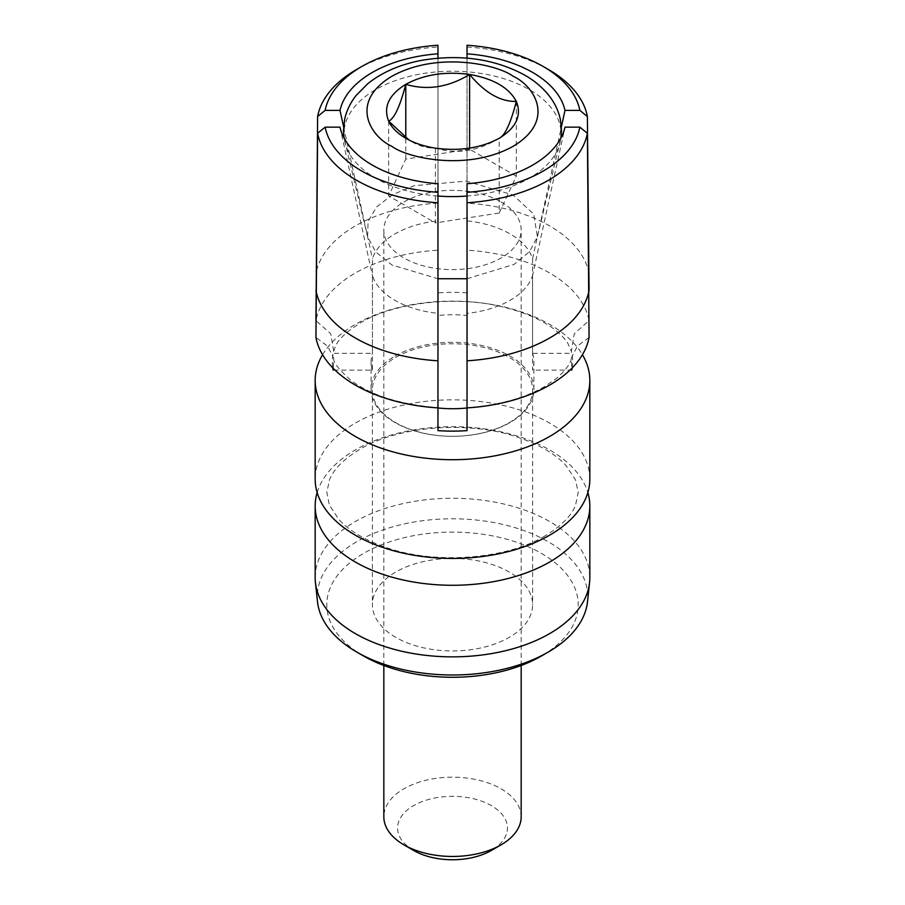 <?xml version="1.0" encoding="UTF-8"?>
<svg xmlns="http://www.w3.org/2000/svg" width="905" height="905" viewBox="0 0 905 905"><rect width="100%" height="100%" fill="white"/><g stroke="black" fill="none" stroke-linecap="round" stroke-linejoin="round"><path stroke-width="0.68" stroke-dasharray="4.53 3.39" d="M317.146 492.558A137.334 79.289 180 0 1 355.394 449.921A137.334 79.289 180 0 1 494.085 430.418A137.334 79.289 180 0 1 587.854 492.558M589.834 479.13A137.334 79.289 0 0 0 505.058 405.881A137.334 79.289 0 0 0 355.394 423.065A137.334 79.289 0 0 0 315.166 479.13M437.963 45.25L437.963 250.187A137.334 79.289 0 0 0 355.394 272.971A137.334 79.289 0 0 0 315.935 320.642L330.744 333.719L333.696 351.366L333.187 353.346A120.195 69.391 0 0 0 332.78 367.882M437.963 429.683L437.963 313.356A81.393 46.992 180 0 1 372.419 275.516L372.419 370.134L333.187 370.134L333.685 358.109L327.644 346.163L315.935 337.429M571.304 358.097C570.987 363.131 565.863 370.055 555.953 378.856L544.29 386.752C524.153 398.358 498.395 405.35 467.037 407.725L467.037 407.884M322.576 354.737A137.334 79.289 180 0 1 355.394 324.363A137.334 79.289 180 0 1 582.424 354.737M395.847 357.328A80.115 46.257 180 0 1 509.153 357.328A80.115 46.257 180 0 1 532.615 390.032A80.115 46.257 180 0 1 509.153 422.737A80.115 46.257 180 0 1 395.847 422.737A80.115 46.257 180 0 1 372.385 390.032A80.115 46.257 180 0 1 395.847 357.328M395.847 637.403A80.115 46.257 180 0 1 372.385 604.698A80.115 46.257 180 0 1 421.843 561.96A80.115 46.257 180 0 1 509.153 571.994A80.115 46.257 180 0 1 532.615 604.698A80.115 46.257 180 0 1 483.157 647.426A80.115 46.257 180 0 1 395.847 637.403M394.942 356.095A81.393 46.992 180 0 1 483.643 345.914A81.393 46.992 180 0 1 533.893 389.331A81.393 46.992 180 0 1 510.058 422.556A81.393 46.992 180 0 1 421.357 432.748A81.393 46.992 180 0 1 371.107 389.331A81.393 46.992 180 0 1 394.942 356.095M467.037 315.494L467.037 220.888A81.393 46.992 180 0 1 510.058 233.897A81.393 46.992 180 0 1 532.581 258.728L532.581 353.346L571.813 353.346L571.304 351.366L574.256 333.707L589.065 320.642A137.334 79.289 0 0 0 467.037 250.187L467.037 315.494A81.393 46.992 180 0 0 437.963 315.494L437.963 220.888A81.393 46.992 0 0 0 394.942 233.897A81.393 46.992 0 0 0 372.419 258.728L372.419 353.346L333.187 353.346M532.581 353.346A81.393 46.992 180 0 1 533.893 361.74A81.393 46.992 180 0 1 532.581 370.134L532.581 275.516L564.992 127.164M467.037 183.726L467.037 313.356A81.393 46.992 0 0 0 510.058 300.347A81.393 46.992 0 0 0 532.581 275.516M363.606 656.012A125.705 72.581 180 0 1 363.606 553.374A125.705 72.581 180 0 1 541.394 553.374A125.705 72.581 180 0 1 541.394 656.012M317.497 601.723A135.264 78.09 180 0 1 356.853 541.676A135.264 78.09 180 0 1 508.101 525.703A135.264 78.09 180 0 1 587.503 601.723M315.166 577.571A137.334 79.289 180 0 1 355.394 521.506A137.334 79.289 180 0 1 505.058 504.311A137.334 79.289 180 0 1 589.834 577.571M467.037 220.888L467.037 58.146M467.037 360.812L467.037 429.683M372.419 370.134A81.393 46.992 180 0 1 371.107 361.74A81.393 46.992 180 0 1 372.419 353.346M343.606 126.892L372.419 258.728M340.009 127.164L372.419 275.516M437.963 313.356L437.963 183.726M589.065 337.429L577.367 346.151L571.315 358.109L571.813 370.134L532.581 370.134M572.22 367.882A120.195 69.391 0 0 0 571.813 353.346M532.581 258.728L561.394 126.892M589.065 290.358L589.065 320.642M467.037 250.187L467.037 45.25M437.963 315.494L437.963 250.187M467.037 292.847A120.195 69.391 0 0 0 437.963 292.847M437.963 220.888L437.963 58.146M356.57 69.504A135.66 78.316 180 0 1 437.963 47.015M467.037 47.015A135.66 78.316 180 0 1 548.43 69.504M413.653 850.462A54.934 31.72 180 0 1 413.653 805.608A54.934 31.72 180 0 1 491.347 805.608A54.934 31.72 180 0 1 491.347 850.462M521.167 816.819A68.667 39.65 0 0 0 501.053 788.787A68.667 39.65 0 0 0 426.221 780.189A68.667 39.65 0 0 0 383.833 816.819M501.053 201.939A68.667 39.65 180 0 1 521.167 229.983A68.667 39.65 180 0 1 478.779 266.602A68.667 39.65 180 0 1 403.947 258.016A68.667 39.65 180 0 1 383.833 229.983A68.667 39.65 180 0 1 426.221 193.353A68.667 39.65 180 0 1 501.053 201.939M467.037 278.74L514.085 264.396L529.549 251.658L537.4 236.782L533.758 214.236L513.112 194.982L466.313 181.147L414.32 185.672L392.623 194.564L376.695 206.883L368.086 221.42L367.6 236.782L375.756 252.02L391.888 264.973L437.963 278.74M435.396 148.149L435.396 222.913L499.221 213.037L499.221 138.273C477.829 151.237 456.55 154.529 435.396 148.149C427.092 148.194 419.309 146.112 412.035 141.893L405.779 138.273M412.035 141.893L409.083 140.06M499.221 213.037L516.325 176.181L516.325 101.428M516.325 176.181L469.605 149.212L469.605 148.149M469.605 149.212L405.779 159.088L388.675 195.933L435.396 222.913M388.675 121.18L388.675 195.933M405.779 159.088L405.779 137.718M437.963 203.116A137.334 79.289 0 0 0 355.394 225.899A137.334 79.289 0 0 0 315.935 273.57M589.065 273.57A137.334 79.289 0 0 0 467.037 203.116M437.963 196.034A108.589 62.694 180 0 1 375.722 178.24A108.589 62.694 180 0 1 344.952 142.526A108.589 62.694 180 0 1 404.139 77.785A108.589 62.694 180 0 1 529.278 89.584A108.589 62.694 180 0 1 560.048 142.526A108.589 62.694 180 0 1 467.037 196.034M545.002 535.896C506.461 559.335 434.807 565.037 385.372 547.231C364.647 539.923 349.206 530.737 339.047 519.662L329.42 505.171L326.796 492.444L329.533 479.684C333.809 469.062 343.957 458.903 359.998 449.231C398.426 425.859 469.786 420.112 519.21 437.749C540.093 445.056 555.659 454.276 565.908 465.408L575.546 479.854L578.205 492.603L575.49 505.386C571.225 516.031 561.066 526.201 545.002 535.896M333.696 351.366L335.257 346.773C337.882 339.748 346.366 331.728 360.71 322.712C393.279 302.858 455.566 294.917 503.248 307.055C525.285 312.564 542.412 320.065 554.629 329.567C560.953 334.59 565.376 339.183 567.876 343.38L571.304 351.366M333.696 358.097C332.972 361.932 338.527 369.195 350.371 379.896C370.45 395.202 399.648 404.478 437.963 407.725M372.385 390.032L372.385 604.698M533.893 389.331L533.893 361.74M371.107 389.331L371.107 361.74M532.615 390.032L532.615 604.698M367.6 236.782L344.058 138.001M521.167 665.492L521.167 229.983M537.4 236.782L560.942 138.001M383.833 665.492L383.833 229.983"/><path stroke-width="1.36" d="M587.854 492.558A137.334 79.289 180 0 1 589.834 505.986A137.334 79.289 180 0 1 549.606 562.05A137.334 79.289 180 0 1 399.942 579.245A137.334 79.289 180 0 1 315.166 505.986A137.334 79.289 180 0 1 317.146 492.558M315.166 380.428L315.166 479.13A137.334 79.289 0 0 0 399.942 552.389A137.334 79.289 0 0 0 549.606 535.206A137.334 79.289 0 0 0 589.834 479.13L589.834 380.428A137.334 79.289 180 0 1 549.606 436.493A137.334 79.289 180 0 1 399.942 453.677A137.334 79.289 180 0 1 315.166 380.428A137.334 79.289 180 0 1 322.576 354.737M332.78 367.882A120.195 69.391 0 0 0 333.187 370.134M437.963 429.683L437.963 192.301A128.182 74.006 180 0 1 325.144 127.164L317.621 133.273L315.935 337.429A137.334 79.289 0 0 0 437.963 407.884L437.963 407.725M437.963 430.622A120.195 69.391 0 0 0 467.037 430.622L467.037 407.884A137.334 79.289 0 0 0 549.606 385.1A137.334 79.289 0 0 0 589.065 337.429L587.379 133.273A135.66 78.316 180 0 1 548.43 180.265A135.66 78.316 180 0 1 467.037 202.754L467.037 407.884M589.834 505.986L589.834 577.571A137.334 79.289 180 0 1 589.574 582.469L587.503 601.723A135.264 78.09 180 0 1 548.147 652.12L541.394 656.012A125.705 72.581 180 0 1 363.606 656.012L356.853 652.12A135.264 78.09 180 0 1 317.497 601.723L315.426 582.469A137.334 79.289 180 0 1 315.166 577.571L315.166 505.986M541.394 656.012L548.147 652.12A135.264 78.09 180 0 1 356.853 652.12M589.574 582.469A137.334 79.289 180 0 1 549.606 633.636A137.334 79.289 180 0 1 403.89 651.724A137.334 79.289 180 0 1 315.426 582.469M467.037 58.146L467.037 53.825A113.43 65.488 180 0 1 532.706 72.468A113.43 65.488 180 0 1 564.992 110.387L579.856 110.387L587.379 116.496L589.065 290.358A137.334 79.289 0 0 1 549.606 338.029A137.334 79.289 0 0 1 467.037 360.812L467.037 313.356M587.379 133.273L579.856 127.164A128.182 74.006 180 0 1 543.136 171.102A128.182 74.006 180 0 1 467.037 192.301L467.037 202.754M467.037 407.974A81.393 46.992 180 0 1 437.963 407.974M315.935 320.642L317.621 116.496L325.144 110.387A128.182 74.006 180 0 1 361.864 66.45A128.182 74.006 180 0 1 437.963 45.25L437.963 53.825A113.43 65.488 -0 0 0 340.009 110.387L343.606 126.892M340.009 110.387L325.144 110.387M325.144 127.164L340.009 127.164A113.43 65.488 180 0 0 437.963 183.726L437.963 192.301M467.037 429.683L467.037 430.622M467.037 192.301L467.037 183.726A113.43 65.488 180 0 0 564.992 127.164L579.856 127.164M571.813 370.134A120.195 69.391 0 0 0 572.22 367.882M561.394 126.892L564.992 110.387M467.037 53.825L467.037 45.25A128.182 74.006 180 0 1 543.136 66.45A128.182 74.006 180 0 1 579.856 110.387M437.963 58.146L437.963 53.825M317.621 116.496A135.66 78.316 180 0 1 356.57 69.504L361.864 66.45M437.963 202.754A135.66 78.316 180 0 1 317.621 133.273M543.136 66.45L548.43 69.504A135.66 78.316 180 0 1 587.379 116.496M582.424 354.737A137.334 79.289 180 0 1 589.834 380.428M501.053 844.851L491.347 850.462A54.934 31.72 180 0 1 413.653 850.462L403.947 844.851A68.667 39.65 0 0 0 501.053 844.851A68.667 39.65 0 0 0 521.167 816.819L521.167 665.492M437.963 278.74L467.037 278.74M435.396 148.149C424.038 146.361 414.162 143.069 405.779 138.273C397.487 133.454 391.786 127.752 388.675 121.18C383.064 107.152 388.765 94.867 405.779 84.323C424.015 74.504 445.294 71.224 469.605 74.448C493.451 78.667 509.017 87.649 516.325 101.428C521.936 115.455 516.235 127.741 499.221 138.273C480.985 148.092 459.706 151.384 435.396 148.149M499.221 138.273C504.888 135.716 510.59 123.431 516.325 101.428C500.397 101.79 484.831 92.796 469.605 74.448C448.45 87.366 427.171 90.647 405.779 84.323C400.089 106.179 394.399 118.465 388.675 121.18L409.083 140.06M469.605 148.149L469.605 74.448M405.779 137.718L405.779 84.323M383.833 665.492L383.833 816.819A68.667 39.65 0 0 0 403.947 844.851L413.653 850.462M315.935 290.358A137.334 79.289 0 0 0 437.963 360.812M391.865 146.316C371.684 137.481 347.803 102.684 391.865 76.291C437.568 50.861 497.841 64.64 513.135 76.291C533.317 85.127 557.197 119.924 513.135 146.316C467.433 171.746 407.16 157.956 391.865 146.316M467.037 196.034A108.589 62.694 180 0 1 437.963 196.034M344.058 138.001L343.493 130.286L344.703 119.109C346.615 110.568 350.439 102.661 356.174 95.398L367.86 83.622C382.555 71.959 400.813 64.142 422.646 60.171C460.871 54.017 494.911 59.006 524.764 75.138C534.697 80.828 542.876 87.785 549.29 95.998C554.878 103.227 558.577 111.1 560.399 119.596L561.507 130.286L560.942 138.001"/></g></svg>
